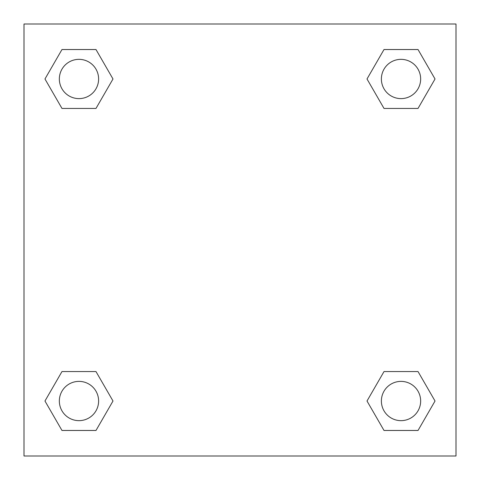 <?xml version="1.0" encoding="UTF-8"?>
<svg xmlns="http://www.w3.org/2000/svg" width="480" height="480" viewBox="0 0 480 480"><rect width="100%" height="100%" fill="white"/><g stroke="black" fill="none" stroke-linecap="round" stroke-linejoin="round"><path stroke-width="0.72" d="M418.026 108.438L384.012 108.438L418.026 108.438L435.03 78.984L418.026 108.438L384.012 108.438L367.008 78.984L384.012 49.53L367.008 78.984M61.974 49.53L95.988 49.53L61.974 49.53L95.988 49.53L112.992 78.984L95.988 108.438L61.974 108.438L95.988 108.438L61.974 108.438L44.97 78.984L61.974 49.53L44.97 78.984M61.974 371.562L95.988 371.562L61.974 371.562L44.97 401.016L61.974 371.562L95.988 371.562L112.992 401.016L95.988 430.47L61.974 430.47L95.988 430.47L61.974 430.47L44.97 401.016M398.754 371.562L384.012 371.562L398.754 371.562L384.012 371.562L367.008 401.016L384.012 371.562L418.026 371.562L384.012 371.562L418.026 371.562L435.03 401.016L418.026 430.47L384.012 430.47L418.026 430.47L384.012 430.47L367.008 401.016M456 24L24 24L24 456L456 456L456 24M384.012 49.53L418.026 49.53L384.012 49.53L418.026 49.53L435.03 78.984M420.654 401.016A19.638 19.638 0 0 0 391.2 384.012A19.638 19.638 0 0 0 391.2 418.026A19.638 19.638 0 0 0 420.654 401.016M98.616 401.016A19.638 19.638 0 0 0 69.162 384.012A19.638 19.638 0 0 0 69.162 418.026A19.638 19.638 0 0 0 98.616 401.016M420.654 78.984A19.638 19.638 0 0 0 391.2 61.974A19.638 19.638 0 0 0 391.2 95.988A19.638 19.638 0 0 0 420.654 78.984M98.616 78.984A19.638 19.638 0 0 0 69.162 61.974A19.638 19.638 0 0 0 69.162 95.988A19.638 19.638 0 0 0 98.616 78.984M81.246 371.562L95.988 371.562M398.754 108.438L384.012 108.438M95.988 108.438L81.246 108.438"/></g></svg>
